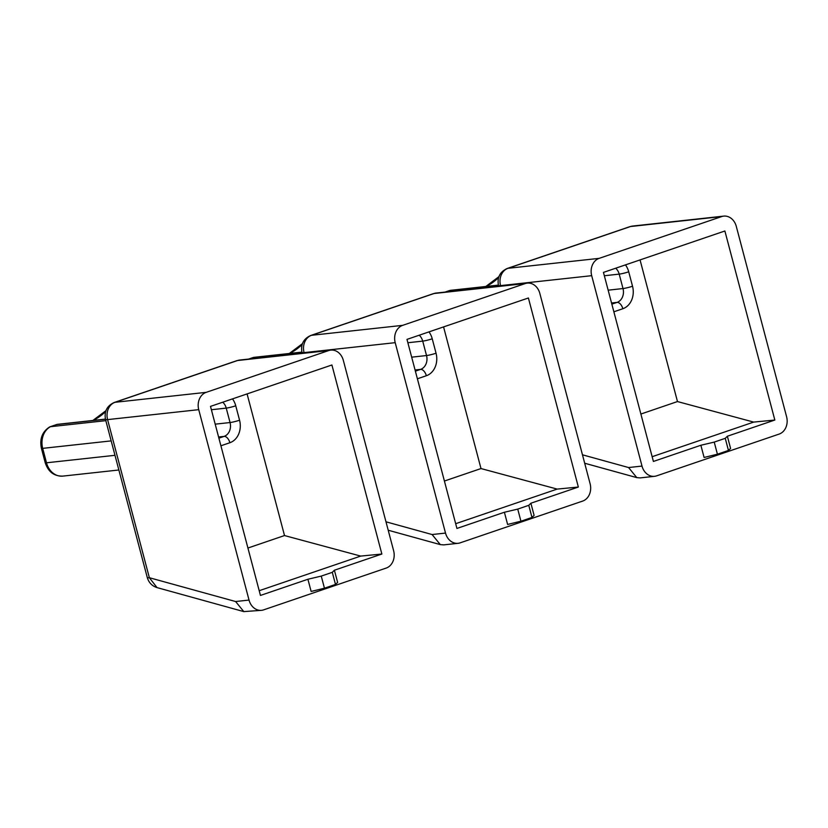 <?xml version="1.0" encoding="UTF-8"?>
<svg xmlns="http://www.w3.org/2000/svg" width="828" height="828" viewBox="0 0 828 828"><rect width="100%" height="100%" fill="white"/><g stroke="black" fill="none" stroke-linecap="round" stroke-linejoin="round"><path stroke-width="1.24" d="M261.596 610.319A14.097 11.571 -96.2 0 0 263.656 609.853L386.179 568.08A14.097 11.571 -96.2 0 0 393.631 550.765L343.33 360.356A14.097 11.571 -96.2 0 0 330.765 350.109A14.097 11.571 -96.2 0 0 328.706 350.565L237.564 360.522L115.04 402.294A14.097 11.571 83.8 0 0 107.588 419.61L149.361 577.716L157.03 587.601L243.815 611.613L261.596 610.319A14.097 11.571 -96.2 0 1 249.031 600.072L198.73 409.663A14.097 11.571 -96.2 0 1 206.182 392.348L328.706 350.565M198.73 409.663L107.588 419.61A11.271 1.159 165.2 0 1 105.518 419.486L147.291 577.582A11.271 1.159 -14.8 0 0 149.361 577.716L235.607 601.532L243.815 611.613M324.452 588.201L335.495 584.444L337.627 582.415L334.398 570.223L381.863 554.035L331.914 364.982L210.498 406.393L260.447 595.435L307.912 579.258L311.131 591.451L324.452 588.201L321.254 576.091L307.912 579.258M335.495 584.444L332.297 572.324L321.254 576.091M334.398 570.223L332.297 572.324M259.195 590.706L360.697 556.085L381.863 554.035M247.086 393.911L284.511 535.55L360.697 556.085M247.924 548.032L284.511 535.55M105.818 420.655L50.456 426.699A18.319 15.039 83.8 0 0 42.694 448.362L46.503 462.79A18.319 15.039 83.8 0 0 62.845 476.11C54.099 476.317 48.221 471.856 45.209 462.707A7.048 0.724 -14.8 0 0 46.503 462.79L114.978 455.317M49.659 426.948L56.821 424.526A7.048 5.786 -96.2 0 1 57.846 424.298L105.415 419.103M385.983 521.806L432.092 534.536L440.299 544.607L443.704 544.886L458.081 543.313A14.097 11.571 -96.2 0 0 460.13 542.857L582.664 501.085A14.097 11.571 -96.2 0 0 590.116 483.769L539.815 293.36A14.097 11.571 -96.2 0 0 527.239 283.114A14.097 11.571 -96.2 0 0 525.19 283.569L434.048 293.516L311.525 335.299A14.097 11.571 83.8 0 0 304.062 352.614L304.166 353.018M458.081 543.313A14.097 11.571 -96.2 0 1 445.516 533.077L395.204 342.668A14.097 11.571 -96.2 0 1 402.667 325.352L525.19 283.569M520.936 521.205L531.98 517.448L534.101 515.42L530.883 503.227L578.348 487.04L528.399 297.987L406.983 339.387L456.932 528.44L504.397 512.253L507.616 524.455L520.936 521.205L517.738 509.096L504.397 512.253M531.98 517.448L528.771 505.328L517.738 509.096M530.883 503.227L528.771 505.328M455.679 523.7L557.182 489.089L578.348 487.04M443.57 326.915L480.996 468.555L557.182 489.089M444.398 481.037L480.996 468.555M582.467 454.81L628.576 467.541L636.784 477.611L640.189 477.891L654.565 476.317A14.097 11.571 -96.2 0 0 656.614 475.862L779.138 434.079A14.097 11.571 -96.2 0 0 786.6 416.763L736.289 226.365A14.097 11.571 -96.2 0 0 723.724 216.118A14.097 11.571 -96.2 0 0 721.674 216.574L630.532 226.52L508.009 268.303A14.097 11.571 83.8 0 0 500.547 285.619L500.65 286.012M654.565 476.317A14.097 11.571 -96.2 0 1 642 466.071L591.689 275.672A14.097 11.571 -96.2 0 1 599.151 258.357L721.674 216.574M717.421 454.21L728.454 450.442L730.586 448.424L727.367 436.232L774.832 420.044L724.883 230.991L603.457 272.391L653.406 461.444L700.871 445.257L704.1 457.46L717.421 454.21L714.222 442.1L700.871 445.257M728.454 450.442L725.256 438.333L714.222 442.1M727.367 436.232L725.256 438.333M652.154 456.704L753.666 422.094L774.832 420.044M640.054 259.92L677.48 401.559L753.666 422.094M640.882 414.041L677.48 401.559M235.607 601.532L249.031 600.072M330.765 350.109L239.613 360.056A14.097 11.571 83.8 0 0 237.564 360.522A11.271 6.324 -108.8 0 0 236.787 360.687L114.264 402.47A11.271 6.324 71.2 0 1 115.04 402.294L206.182 392.348M232.502 398.889A18.319 15.039 -96.2 0 1 235.752 405.792L239.561 420.22A18.319 15.039 -96.2 0 1 229.873 442.732L220.91 445.785M218.892 438.167L224.077 436.397A11.271 9.253 83.8 0 0 230.049 422.539L226.241 408.111A11.271 9.253 83.8 0 0 222.753 402.211M218.582 436.998L224.077 436.397A7.048 3.954 -108.8 0 1 229.873 442.732M105.611 411.619A70.463 57.856 -96.2 0 1 93.264 420.427M111.169 440.889L42.694 448.362A7.048 0.724 -14.8 0 1 41.4 448.279L45.209 462.707M105.446 419.216L56.821 424.526A7.048 3.954 -108.8 0 0 56.335 424.629L49.98 426.803M211.378 409.736L226.241 408.111A7.048 0.724 -14.8 0 0 235.752 405.792M215.187 424.164L230.049 422.539A7.048 0.724 165.2 0 0 239.561 420.22M432.092 534.536L445.516 533.077M395.204 342.668L304.062 352.614A11.271 1.159 165.2 0 1 301.992 352.48C300.533 344.469 303.452 338.797 310.748 335.475A11.271 6.324 71.2 0 1 311.525 335.299L402.667 325.352M527.239 283.114L436.097 293.06A14.097 11.571 83.8 0 0 434.048 293.516A11.271 6.324 -108.8 0 0 433.272 293.692L310.748 335.475M428.976 331.893A18.319 15.039 -96.2 0 1 432.237 338.797L436.046 353.225A18.319 15.039 -96.2 0 1 426.348 375.736L417.384 378.789M415.377 371.161L420.562 369.391A11.271 9.253 83.8 0 0 426.534 355.543L422.715 341.115A11.271 9.253 83.8 0 0 419.237 335.216M415.066 369.992L420.562 369.391A7.048 3.954 -108.8 0 1 426.348 375.736M302.096 344.624A70.463 57.856 -96.2 0 1 289.748 353.432M301.93 352.221L253.306 357.53L248.824 359.052M407.862 342.74L422.715 341.115A7.048 0.724 -14.8 0 0 432.237 338.797M411.671 357.168L426.534 355.543A7.048 0.724 165.2 0 0 436.046 353.225M254.331 357.303A7.048 7.048 0 0 0 252.819 357.634A7.048 3.954 -108.8 0 1 253.306 357.53A7.048 5.786 -96.2 0 1 254.331 357.303L301.899 352.107M628.576 467.541L642 466.071M591.689 275.672L500.547 285.619A11.271 1.159 165.2 0 1 498.477 285.484C497.017 277.473 499.936 271.801 507.233 268.469A11.271 6.324 71.2 0 1 508.009 268.303L599.151 258.357M723.724 216.118L632.582 226.065A14.097 11.571 83.8 0 0 630.532 226.52A11.271 6.324 -108.8 0 0 629.756 226.696L507.233 268.469M625.461 264.888A18.319 15.039 -96.2 0 1 628.721 271.801L632.53 286.229A18.319 15.039 -96.2 0 1 622.832 308.74L613.869 311.794M611.851 304.166L617.046 302.396A11.271 9.253 83.8 0 0 623.008 288.548L619.199 274.12A11.271 9.253 83.8 0 0 615.711 268.22M611.55 302.996L617.046 302.396A7.048 3.954 -108.8 0 1 622.832 308.74M498.58 277.628A70.463 57.856 -96.2 0 1 486.233 286.436M498.415 285.225L449.79 290.535L445.309 292.056M604.347 275.745L619.199 274.12A7.048 0.724 -14.8 0 0 628.721 271.801M608.156 290.173L623.008 288.548A7.048 0.724 165.2 0 0 632.53 286.229M450.815 290.297A7.048 7.048 0 0 0 449.304 290.638A7.048 3.954 -108.8 0 1 449.79 290.535A7.048 5.786 -96.2 0 1 450.815 290.297L498.384 285.111M239.613 360.056L236.787 360.687M105.518 419.486C104.059 411.464 106.978 405.792 114.264 402.47M157.041 587.611C152.062 586.007 148.823 582.664 147.291 577.582M118.859 469.993L62.845 476.11M105.932 410.678L92.85 420.479M41.4 448.279C39.485 438.85 42.238 431.74 49.649 426.937M57.846 424.298A7.048 7.048 0 0 0 56.335 424.629M388.208 530.23L440.299 544.607M436.097 293.06L433.272 293.692M301.992 352.48L302.189 353.225M302.417 343.682L289.334 353.473M252.819 357.634L248.576 359.083M584.692 463.235L636.784 477.611M632.582 226.065L629.756 226.696M498.477 285.484L498.673 286.229M498.891 276.687L485.819 286.478M449.304 290.638L445.06 292.087"/></g></svg>
